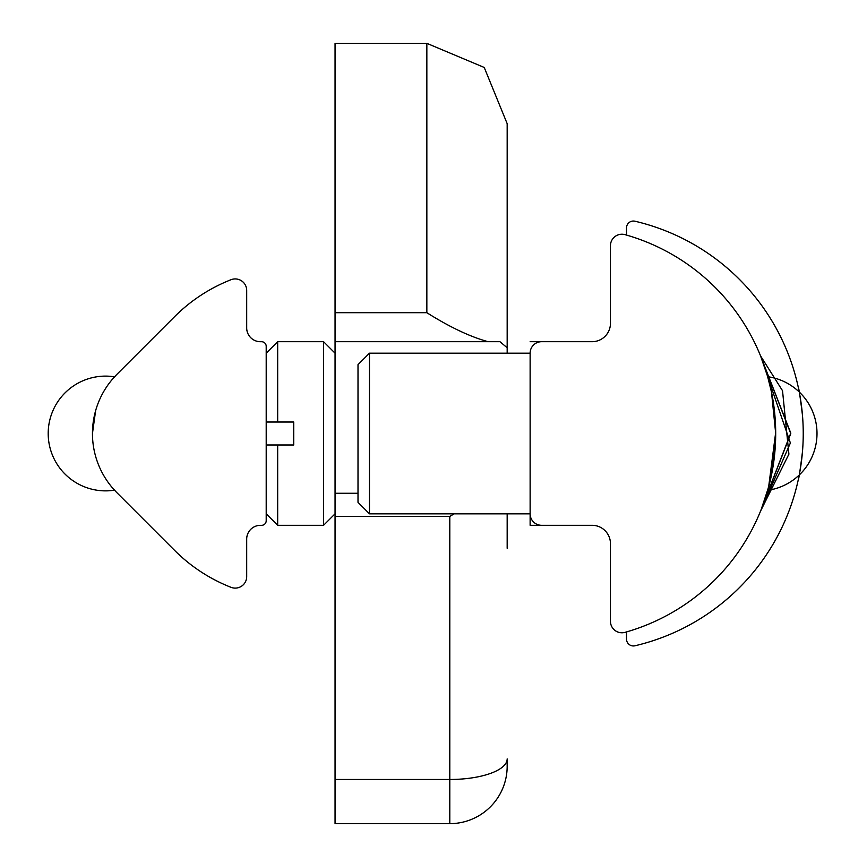 <?xml version="1.0" encoding="UTF-8"?>
<svg xmlns="http://www.w3.org/2000/svg" width="867" height="867" viewBox="0 0 867 867"><rect width="100%" height="100%" fill="white"/><g stroke="black" fill="none" stroke-linecap="round" stroke-linejoin="round"><path stroke-width="1.3" d="M507.173 548.247L507.173 513.828M507.173 766.276L507.173 758.918A57.374 20.559 180 0 1 449.8 779.476L449.8 823.65A57.374 57.374 0 0 0 507.173 766.276A57.374 57.374 0 0 1 449.8 823.65L335.052 823.65L335.052 43.35L426.846 43.35L426.846 312.705C449.908 327.206 470.347 336.873 488.154 341.696L499.945 341.696L507.173 347.754L507.173 123.678L507.173 318.753M454.113 513.828L449.8 516.439L449.8 779.476L335.052 779.476M507.173 353.172L507.173 347.754M507.173 123.678L484.23 67.463L426.846 43.35L484.23 67.463L507.173 123.678M488.154 341.696L335.052 341.696M369.472 513.828L369.472 353.172L358.006 364.649L358.006 502.351L369.472 513.828L530.127 513.828L530.127 353.172A11.477 11.477 0 0 1 541.604 341.696L592.096 341.696A18.359 18.359 0 0 0 610.455 323.337L610.455 245.697A11.477 11.477 0 0 1 625.031 234.654A206.552 206.552 0 0 1 625.031 632.346A11.477 11.477 0 0 1 610.455 621.303L610.455 543.663A18.359 18.359 0 0 0 592.096 525.304L541.604 525.304A11.477 11.477 0 0 1 530.127 513.828M116.286 374.978L112.103 379.594M95.619 410.709L92.455 433.5M112.071 487.406L116.243 492.022M266.202 422.023L293.74 422.023L293.74 444.977L277.678 444.977L277.678 525.304L266.202 513.828L266.202 520.731A4.595 4.595 0 0 1 261.606 525.326L260.468 525.326A13.774 13.774 0 0 0 246.694 539.09L246.694 576.62A11.499 11.499 0 0 1 230.99 587.317A165.239 165.239 0 0 1 174.57 550.361L117.002 492.792A83.828 83.828 0 0 1 117.002 374.251L149.558 341.696M117.002 374.251L174.57 316.683A165.239 165.239 0 0 1 230.99 279.727A11.499 11.499 0 0 1 246.694 290.423L246.694 327.954A13.774 13.774 0 0 0 260.468 341.717L261.606 341.717A4.595 4.595 0 0 1 266.202 346.312L266.202 353.172L277.678 341.696L323.575 341.696L323.575 525.304L277.678 525.304M266.202 346.312L266.202 520.731M246.694 295.799L246.694 327.954A13.774 13.774 0 0 0 260.468 341.717L261.606 341.717M149.514 525.304L117.002 492.792M260.468 525.326A13.774 13.774 0 0 0 246.694 539.09L246.694 576.62M277.678 422.023L277.678 341.696M277.678 444.977L266.202 444.977M335.052 353.172L323.575 341.696M798.008 480.936C798.702 479.971 800.198 470.228 802.474 451.685C800.198 470.228 798.702 479.971 798.008 480.936M802.474 415.315C800.198 396.772 798.702 387.029 798.008 386.064C798.702 387.029 800.198 396.772 802.474 415.315M626.516 227.934L626.516 235.076L626.516 227.934A6.882 6.882 0 0 1 634.969 221.226A218.029 218.029 0 0 1 634.969 645.774A6.882 6.882 0 0 1 626.516 639.066L626.516 631.924L626.516 639.066M530.127 341.696L547.727 341.696M547.727 525.304L530.127 525.304L530.127 509.774M767.23 492.022L771.5 474.888L775.694 433.5L771.5 392.112L767.23 374.978L761.096 357.226M761.096 509.774L768.617 487.081L775.683 432.438M773.949 406.786L772.66 398.278M769.311 382.585L768.509 379.508M610.455 323.337L610.455 245.697M449.8 516.439L335.052 516.439M358.006 493.269L335.052 493.269M426.846 312.705L335.052 312.705M530.127 353.172L369.472 353.172M114.531 376.82A57.374 57.374 0 0 0 86.841 487.72A57.374 57.374 0 0 0 114.487 490.18M335.052 513.828L323.575 525.304M760.565 355.914L782.522 390.714L788.905 454.145L760.554 511.107L790.78 433.619L760.565 355.903L790.379 443.004L760.565 511.086M760.554 355.871L790.78 433.164L760.587 511.021L790.78 433.099L760.543 355.86L790.791 433.121L760.587 511.031M799.244 474.997A57.374 57.374 0 0 0 799.244 392.003M767.728 490.299A57.374 57.374 0 0 0 767.728 376.701"/></g></svg>
